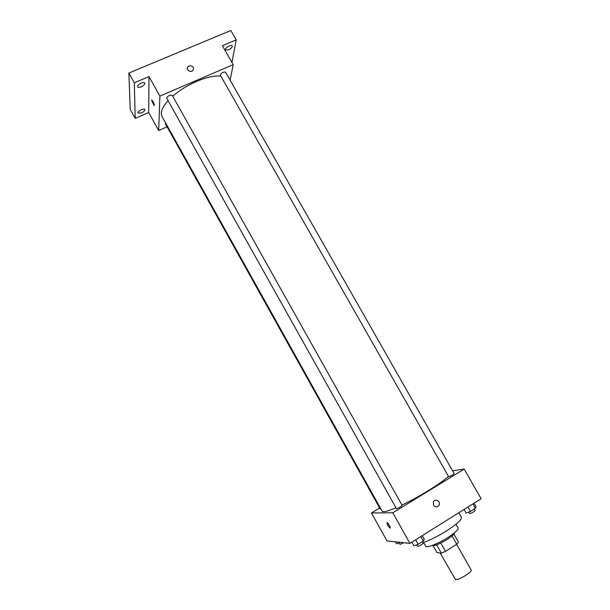 <?xml version="1.0" encoding="UTF-8"?>
<svg xmlns="http://www.w3.org/2000/svg" width="610" height="610" viewBox="0 0 610 610"><rect width="100%" height="100%" fill="white"/><g stroke="black" fill="none" stroke-linecap="round" stroke-linejoin="round"><path stroke-width="0.91" d="M440.168 553.018L455.395 579.47C458.476 580.468 472.78 571.822 471.126 569.976L456.623 544.311M452.056 535.931L456.737 544.234L458.491 542.229L453.863 534.047M456.737 544.234L445.513 551.394L441.327 553.171L437.012 552.614L433.169 545.759M440.801 543.03L445.513 551.394M436.646 544.837L441.327 553.171M454.229 533.018C454.214 534.268 451.858 536.426 447.161 539.476C439.36 544.128 434.297 546.156 431.994 545.553M455.975 524.257L458.095 528.001C458.461 529.671 455.06 532.843 447.885 537.517C438.247 543.701 426.382 548.329 425.696 546.255L423.592 542.504M458.796 512.751L461.404 517.349C461.907 519.621 456.997 524.104 446.688 530.791C438.071 536.137 430.187 540.109 423.05 542.694M452.582 470.76L464.195 469.09L481.137 498.751L409.912 543.396L386.999 540.933L371.452 512.972L379.633 508M464.195 469.09L392.802 512.789L409.912 543.396M433.512 505.233L433.405 501.87C435.197 497.943 441.167 501.565 439.032 505.286C437.24 507.482 435.403 507.467 433.512 505.233C435.403 507.467 437.24 507.482 439.032 505.286L439.032 505.286C441.167 501.565 435.197 497.943 433.405 501.87M168.04 100.787C163.694 105.576 161.436 109.708 161.261 113.178L161.963 116.403L382.18 511.226L383.591 511.699C385.794 511.645 389.881 510.349 395.859 507.802M401.944 505.042C419.1 496.975 441.846 482.891 448.297 476.448M392.802 512.789L371.452 512.972M448.678 476.799C451.217 475.853 453.055 474.786 454.191 473.589L225.563 72.201C223.573 71.728 221.773 72.643 220.157 74.946L448.678 476.799M396.485 508.717C399.001 507.81 400.884 506.704 402.135 505.385L172.18 95.259C170.015 94.748 168.147 95.663 166.583 98.004L396.485 508.717M380.914 508.961L380.236 509.083L165.348 123.746L165.569 122.862M387.014 522.518L387.167 522.557C389.523 525.073 390.491 526.956 390.064 528.214C387.907 526.003 386.892 524.104 387.014 522.518M390.103 526.743L388.112 523.418M172.729 96.243C186.408 83.989 210 74.283 220.728 76.242M230.153 80.253L233.188 64.66L159.881 96.105L158.691 130.517L167.064 126.827M159.881 96.105L148.985 76.616L134.299 82.8L128.862 73.04L230.847 30.5L236.23 39.886L222.368 45.719L233.188 64.66M187.659 69.845L187.308 68.838C186.629 65.118 193.263 64.767 193.606 68.495C192.638 71.919 190.655 72.369 187.659 69.845C190.655 72.369 192.638 71.919 193.606 68.495L193.606 68.495C193.263 64.767 186.629 65.118 187.308 68.838M128.862 73.04L130.227 109.373L135.214 118.371L148.695 112.537L158.691 130.517M148.985 76.616L148.695 112.537M151.57 100.246L151.852 99.941C153.72 102.388 154.49 104.302 154.147 105.682L151.57 100.246M154.147 104.02L152.858 101.176M228.514 49.852L225.502 49.906C224.32 48.243 231.373 44.027 232.219 45.895C232.402 47.191 231.167 48.51 228.514 49.852M231.922 62.441L236.23 39.886M141.2 86.811C139.362 87.527 138.18 87.543 137.639 86.864C136.411 85.08 143.853 81.077 144.722 83.051C144.951 84.287 143.777 85.537 141.2 86.811M141.459 112.934L138.104 113.079C137.014 111.508 144.021 107.779 144.776 109.533C144.959 110.608 143.853 111.744 141.459 112.934M134.299 82.8L135.214 118.371M400.503 542.381L396.599 543.8L395.509 541.848M399.1 542.908L400.015 544.394L403.698 542.725M422.265 535.656L424.301 539.286L423.34 541.062L418.132 544.333L413.946 545.797L411.903 542.145M420.816 536.564L423.34 541.062M415.608 539.827L418.132 544.333M416.607 544.867L417.591 546.43C420.206 545.66 422.089 544.532 423.248 543.045L422.455 541.619M474.039 503.197L476.059 506.75L475.464 508.275L470.455 511.432L466.086 513.018L464.065 509.457M472.956 503.875L475.464 508.275M467.946 507.017L470.455 511.432M468.579 512.11L469.639 513.658C472.27 512.85 474.107 511.759 475.159 510.402L474.351 508.976"/></g></svg>
